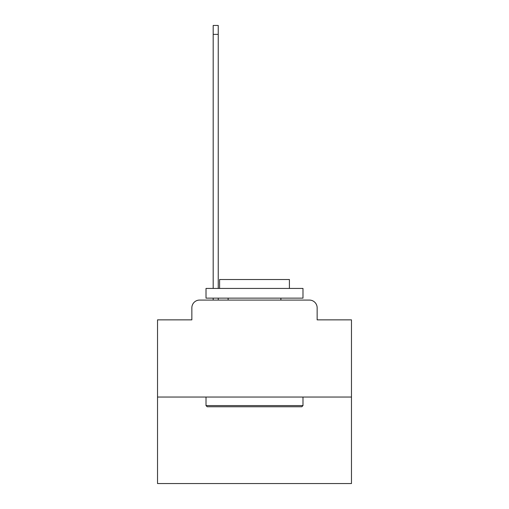 <?xml version="1.0" encoding="UTF-8"?>
<svg xmlns="http://www.w3.org/2000/svg" width="509" height="509" viewBox="0 0 509 509"><rect width="100%" height="100%" fill="white"/><g stroke="black" fill="none" stroke-linecap="round" stroke-linejoin="round"><path stroke-width="0.76" d="M191.855 307.837L191.855 319.862L191.855 307.837A7.756 7.756 0 0 1 199.611 300.075L213.188 300.075L213.188 298.14M351.471 397.052L157.529 397.052L157.529 483.55L351.471 483.55L351.471 319.862L317.145 319.862L317.145 307.837A7.756 7.756 0 0 0 309.389 300.075L199.611 300.075M157.529 397.052L157.529 319.862L191.855 319.862M218.234 298.14L218.234 300.075L224.246 300.075M284.754 300.075L309.389 300.075M317.145 319.862L317.145 307.837M301.824 406.748L207.176 406.748L206.011 405.584L302.989 405.584L301.824 406.748M206.011 288.438L302.989 288.438L302.989 298.14L206.011 298.14L206.011 288.438M289.411 288.438L289.411 279.517L219.589 279.517L219.589 288.438M206.011 397.052L206.011 405.584M302.989 397.052L302.989 405.584M228.121 298.14L228.121 300.075M280.879 298.14L280.879 300.075M213.188 288.438L213.188 25.45L218.234 25.45L218.234 288.438M213.188 34.37L218.234 34.37"/></g></svg>
